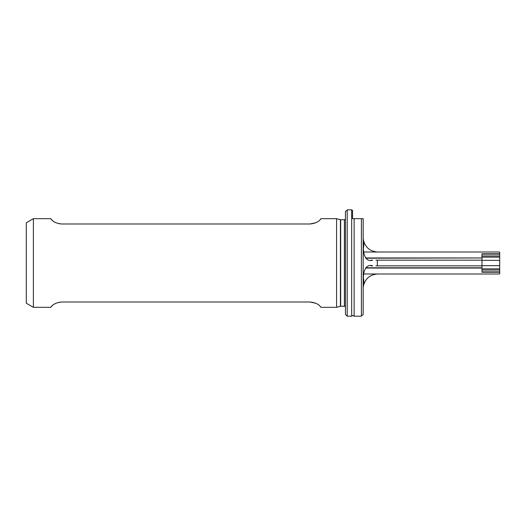 <?xml version="1.0" encoding="UTF-8"?>
<svg xmlns="http://www.w3.org/2000/svg" width="526" height="526" viewBox="0 0 526 526"><rect width="100%" height="100%" fill="white"/><g stroke="black" fill="none" stroke-linecap="round" stroke-linejoin="round"><path stroke-width="0.79" d="M351.664 316.185L351.664 209.815L352.538 210.472L351.664 209.815L347.219 209.815L347.219 316.185L346.509 315.482L347.219 316.185L351.664 316.185L352.893 315.482L354.123 316.185L354.123 218.678L352.538 218.678L352.538 210.472M345.444 218.671A1.065 1.065 0 0 1 344.385 219.736L340.69 219.736L340.69 306.264L344.385 306.264A1.065 1.065 0 0 1 345.444 307.329M340.69 219.736A1.065 1.065 0 0 1 340.414 219.704L336.581 218.671L336.581 307.329L321.057 307.329L320.636 306.829M340.69 306.264A1.065 1.065 0 0 0 340.414 306.296L336.581 307.329M365.774 258.213L481.967 257.957L365.557 257.957M363.177 237.292A14.182 14.182 0 0 0 365.222 244.629L363.821 242.42L363.749 246.207C362.598 249.488 364.064 262.98 372.71 260.166L370.975 260.127M363.177 288.708A14.182 14.182 0 0 1 365.222 281.371L363.821 283.58L363.749 279.793C362.598 276.512 364.064 263.02 372.71 265.834L370.975 265.873M365.774 267.787L481.967 267.787L481.967 272.218L499.7 272.218L499.7 252.243L498.99 252.007M365.557 268.043L481.967 268.043M26.3 303.232L26.3 222.768L33.394 218.671L33.394 307.329L26.3 303.232M336.581 218.671L321.057 218.671L320.636 219.171M51.061 219.125L50.687 218.671C50.858 218.066 51.89 223.004 61.759 223.991L309.985 223.991C319.874 222.998 320.88 218.073 321.057 218.671M50.687 218.671L33.394 218.671M51.061 306.875L50.687 307.329L33.394 307.329M50.687 307.329C50.858 307.934 51.89 302.996 61.759 302.009L309.985 302.009C319.874 303.002 320.88 307.927 321.057 307.329M365.222 281.371C367.483 277.044 371.534 274.585 377.359 273.993M365.222 244.629C367.483 248.956 371.534 251.415 377.359 252.007M346.509 315.482L345.444 314.416L345.444 211.583L346.509 210.518M363.177 218.678L361.401 218.678L363.177 218.678L363.177 314.416L362.112 315.482M354.123 316.185L361.401 316.185L361.401 218.678L354.123 218.678M499.7 272.218L499.7 273.757M499.7 254.137L481.967 254.137L481.967 255.965L499.7 255.965M499.7 270.035L481.967 270.035L481.967 271.863L499.7 271.863M375.945 265.873L377.359 265.834L377.359 260.166L375.945 260.127M481.967 257.957L481.967 253.782L499.7 253.782M363.683 252.007L499.49 252.007M315.876 303.285L309.985 302.009M61.759 302.009L58.59 302.365M55.782 303.331L54.014 304.311M52.58 305.376L51.114 306.822M61.759 223.991L58.59 223.635M55.782 222.669L54.014 221.689M52.58 220.624L51.114 219.178M315.876 222.715L309.985 223.991M377.359 265.834L481.967 265.834L481.967 258.213M377.359 260.166L481.967 260.166M481.967 265.834L481.967 267.787M363.683 273.993L499.49 273.993M344.385 219.736L344.385 306.264M340.414 219.704L340.414 306.296M481.967 257.142L499.7 257.142M481.967 260.344L499.7 260.344M481.967 268.858L499.7 268.858M481.967 265.656L499.7 265.656"/></g></svg>
